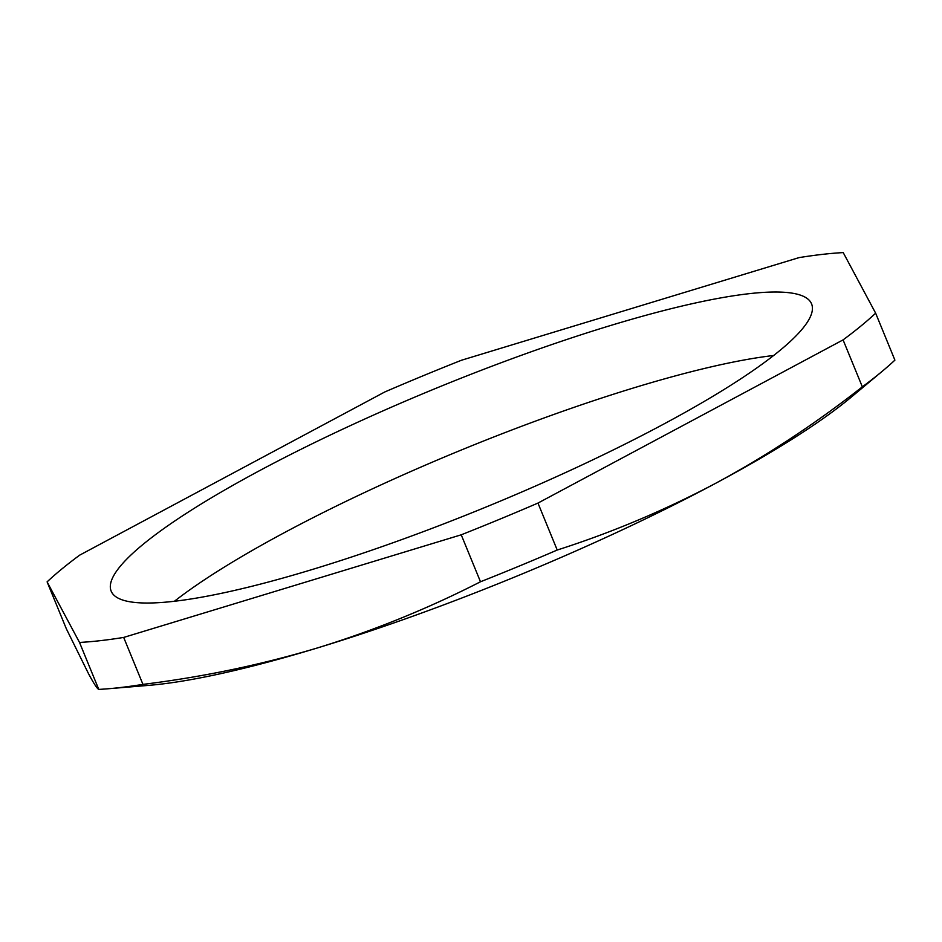 <?xml version="1.0" encoding="UTF-8"?>
<svg xmlns="http://www.w3.org/2000/svg" width="942" height="942" viewBox="0 0 942 942"><rect width="100%" height="100%" fill="white"/><g stroke="black" fill="none" stroke-linecap="round" stroke-linejoin="round"><path stroke-width="1.41" d="M173.775 601.337A378.519 64.421 157.7 0 1 111.168 591.152A378.519 64.421 157.7 0 1 344.219 428.469A378.519 64.421 157.7 0 1 748.961 293.704A378.519 64.421 157.7 0 1 811.58 303.889A378.519 64.421 157.7 0 1 578.518 466.573A378.519 64.421 157.7 0 1 173.775 601.337M174.411 601.267A378.519 64.421 157.7 0 1 773.641 355.499M799.052 257.613A475.321 80.906 157.7 0 1 822.519 254.364A475.321 80.906 157.7 0 1 843.22 252.597L875.636 313.168A475.321 80.906 157.7 0 1 843.078 339.885L862.342 386.844C815.607 423.582 766.776 455.704 715.838 483.199A430.835 73.335 157.7 0 1 317.772 647.837A430.835 73.335 157.7 0 1 149.024 685.34L108.106 688.767A475.321 80.906 -22.3 0 0 142.948 684.387L123.685 637.428A475.321 80.906 157.7 0 1 79.517 642.444L98.78 689.403C97.332 688.955 93.953 683.786 88.619 673.883L66.364 628.832L47.1 581.873A475.321 80.906 157.7 0 1 79.658 555.156L384.783 391.966A475.321 80.906 157.7 0 1 461.509 360.233L799.052 257.613M862.342 386.844A475.321 80.906 -22.3 0 0 882.289 371.242L850.756 397.548A430.835 73.335 157.7 0 1 715.838 483.199C664.934 510.187 612.064 532.466 557.217 550.034L537.964 503.075A475.321 80.906 157.7 0 1 461.227 534.809L480.491 581.767C428.186 608.52 373.95 630.539 317.772 647.837C261.44 664.746 203.166 676.933 142.948 684.387M882.289 371.242A475.321 80.906 -22.3 0 0 894.9 360.127L875.636 313.168M843.078 339.885L537.964 503.075M461.227 534.809L123.685 637.428M79.517 642.444L47.1 581.873M98.78 689.403A475.321 80.906 -22.3 0 0 108.106 688.767M480.491 581.767A475.321 80.906 -22.3 0 0 557.217 550.034"/></g></svg>
